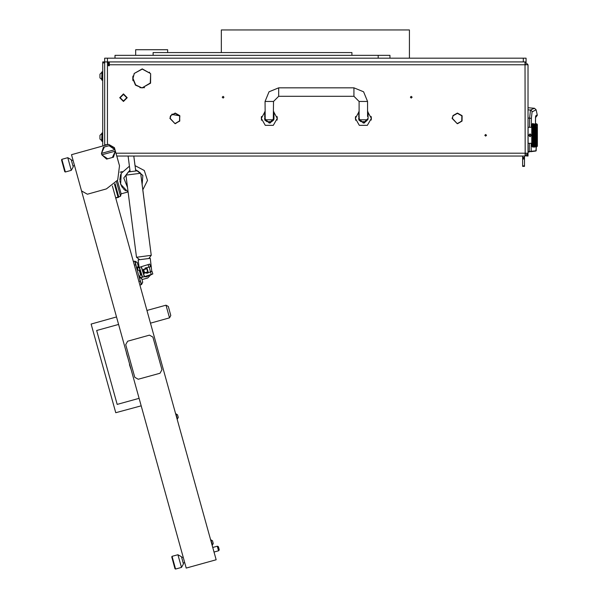 <?xml version="1.0" encoding="UTF-8"?>
<svg xmlns="http://www.w3.org/2000/svg" width="599" height="599" viewBox="0 0 599 599"><rect width="100%" height="100%" fill="white"/><g stroke="black" fill="none" stroke-linecap="round" stroke-linejoin="round"><path stroke-width="0.9" d="M109.347 61.937L109.347 64.759L527.981 64.759L527.981 153.187L525.166 153.187L524.994 156.01L525.166 154.13L526.102 153.187M525.166 156.01L527.981 153.187L527.981 156.01L526.102 155.852M104.638 62.88L102.758 62.88L102.758 61.937L104.638 61.937L104.638 144.913L107.378 144.726L104.638 144.726M523.279 58.17L526.102 58.17L526.102 61.937L523.279 61.937L523.279 58.17L104.638 58.17L104.638 61.937L107.461 61.937L107.461 144.703M355.581 120.264L355.581 116.498L355.357 118.385L359.355 125.311L367.352 125.311L371.35 118.385L371.238 117.052M371.155 120.122L371.35 118.385L367.584 111.601M261.501 120.264L261.501 116.498L261.276 118.385L265.275 125.311L273.271 125.311L277.27 118.385L277.157 117.052M277.082 120.122L277.27 118.385L273.511 111.601M365.704 121.672L361.002 121.672L365.704 121.672L367.584 119.793L359.303 119.793L359.115 116.498L358.644 116.498M271.624 121.672L266.922 121.672L265.102 120.264L265.23 119.793L273.324 119.793L273.451 120.264L271.624 121.672M524.507 156.01L524.507 166.357L522.62 166.357L522.62 165.878L524.507 165.878M524.507 158.368L522.62 158.368L522.62 157.425L524.507 157.425M524.507 159.049L522.62 159.049L522.62 158.585L524.507 158.585M527.981 124.966L527.981 145.662M528.078 127.692L528.078 142.936M536.569 123.686L537.393 124.495L537.393 146.134L536.449 147.069L536.412 142.764L534.78 145.901L535.379 145.976L534.832 145.976M536.427 125.236L536.517 123.843M536.464 126.314L536.464 125.139M536.502 129.317L536.464 128.006M536.562 130.956L536.457 129.706M536.562 132.896L536.509 131.488M536.562 134.917L536.464 133.278L536.614 133.936L536.36 133.27L536.09 134.124L535.813 133.27L536.09 132.431L536.36 133.27M536.449 137.074L536.584 135.831M536.517 139.11L536.464 137.358L536.614 137.957L536.412 137.328L536.09 138.197L535.813 137.358L536.09 136.505L536.36 137.358M536.584 140.683L536.554 139.664M536.464 142.614L536.494 141.289M532.571 145.542L532.691 147.077L531.747 146.134L531.747 124.495L532.691 123.559L532.563 124.293M532.646 143.116L532.691 145.714M536.449 131.024L533.117 141.192L532.818 141.963L532.518 141.192L532.691 143.805M536.449 129.189L532.818 140.218L532.518 139.365L532.638 141.671M532.556 139.08L532.818 140.218L533.147 139.492L533.417 140.286L533.147 141.05L532.87 140.286M536.449 127.535L532.818 138.317L532.518 137.418L532.653 138.721M532.556 137.119L532.818 138.317L533.147 137.523L533.417 138.362L533.147 139.185L532.87 138.362M532.571 135.606L532.653 136.722M532.653 133.914L532.766 136.34M536.449 126.127L535.431 128.665L535.431 127.115L535.109 127.864L535.102 126.426L534.78 126.883L532.518 133.21L532.518 135.224L532.766 134.288M532.653 131.915L532.578 132.978M532.556 131.196L532.586 131.66M532.653 130.005L532.518 131.263L533.147 129.579L533.417 130.342M532.571 129.317L532.646 129.983M536.449 132.985L536.09 132.312L536.614 130.754L536.412 131.353L536.09 130.417L536.614 128.972L536.412 129.519L535.708 127.759L535.431 128.665L535.708 126.307L534.45 129.519L534.435 127.827L534.128 127.115L533.799 127.864L533.469 127.115L533.746 126.307L532.818 128.665L532.518 127.931L532.518 129.436L532.818 128.71L533.095 129.436L532.691 129.826M533.147 127.887L532.818 127.115L532.518 127.797L532.818 128.665L533.147 127.887L533.147 129.294L532.87 128.568M532.788 124.03L532.683 127.198M537.393 124.966L537.393 145.662M177.94 554.726L181.415 556.688L181.991 558.74L183.429 563.944L181.467 567.418L177.94 554.726L172.055 556.359L175.574 569.05L174.998 568.721L171.726 556.935L172.055 556.359M152.49 274.065L150.963 274.821M142.352 280.894L142.689 282.099M137.283 262.617L134.768 261.306M133.36 261.508L134.723 261.127L141.259 284.675L139.904 285.072L141.259 284.697M141.394 274.589L140.391 274.911L139.777 276.087L140.054 276.985L141.237 277.599L144.486 276.581L152.812 273.96L151.966 271.272L150.746 271.766L151.966 271.272M139.986 270.104L138.975 270.419L137.8 269.805L137.515 268.906L138.129 267.731L141.259 266.742L149.713 264.092L150.559 266.78L149.263 267.072L150.559 266.78M137.029 268.105L138.219 265.993L137.56 263.605L137.223 262.407L135.112 261.216L136.684 268.202M141.214 284.518L142.749 282.316L141.559 284.42L139.297 277.629M142.248 280.519L141.753 278.722L139.642 277.532M115.075 183.676L118.827 197.198L115.749 198.052M117.434 180.569L121.125 193.874L127.849 192.009M116.535 181.909L120.519 196.24L121.125 193.874M178.255 417.436L177.349 419.03L178.255 417.436L177.529 414.815L175.672 413.931M177.349 419.03L175.919 413.864L177.514 414.77M170.82 315.546L168.304 306.478L170.82 315.546L168.304 306.478L165.983 305.176L169.51 317.867L170.82 315.546M67.732 157.679L71.206 159.648L71.431 160.435L73.22 166.896L71.259 170.371L67.732 157.679L61.839 159.319L65.366 172.01L64.782 171.681L61.517 159.896L61.839 159.319M218.485 547.067L219.144 549.455M217.28 546.243L218.021 546.445L219.039 550.107L218.538 550.781L217.28 546.243L212.75 547.501M213.207 543.548L212.488 540.77L210.646 539.931M213.109 543.87L212.323 545.03L210.893 539.871M114.469 184.297L118.04 197.168L115.682 197.827M125.917 175.148L140.66 173.253L137.5 170.812L130.941 171.651L128.358 171.988L125.917 175.148L136.467 257.256L139.627 259.696L136.467 257.256L151.21 255.361L148.769 258.521L151.21 255.361L142.794 189.861L147.496 180.486L144.299 170.498L135.03 165.601L133.794 156.01L135.726 171.037M151.802 271.332L150.267 258.334L138.129 259.891L139.103 267.424M102.758 71.813L102.01 71.813L102.01 80.281L102.758 80.281M99.936 74.186L101.65 72.472L99.936 74.186L99.936 77.907L102.01 79.622M102.01 72.472L101.65 79.622M99.936 135.337L101.65 133.622L99.936 135.337L99.936 139.058L102.01 140.772M102.01 133.622L101.65 140.772M102.758 132.963L102.01 132.963L102.01 141.431L102.758 141.431M167.675 52.525L167.675 49.71L135.688 49.71L135.688 55.348M353.942 87.806L353.942 96.274L359.115 101.448L367.584 101.448L363.586 91.804L353.942 87.806L278.685 87.806L269.033 91.804L265.043 101.448L265.23 119.793M353.942 96.274L278.685 96.274L278.685 87.806M278.685 96.274L273.511 101.448L265.043 101.448M527.981 118.01L531.418 118.362L532.069 111.968L536.135 109.737L534.465 108.284L527.981 107.715M535.558 117.015L535.469 123.559M535.521 117.299L537.228 115.555L537.228 114.813L535.791 115.794M535.491 123.559L535.484 117.097M527.981 152.109L529.366 151.914L529.299 151.442L527.981 151.629L527.981 152.109L531.133 151.255L531.163 143.311M527.981 109.774L531.163 110.179L532.226 111.781M535.491 117L535.566 116.401M536.464 124.278L536.412 125.213L536.09 125.588L535.813 125.131L536.09 124.727L536.36 125.131M536.614 127.385L536.614 128.366L535.813 127.759M536.464 131.293L536.614 131.96L536.36 131.293L536.09 132.109L535.813 131.293L536.09 130.5L536.36 131.293M536.449 135.022L536.614 135.951L536.36 135.314L536.09 136.175L535.813 135.314L536.09 134.453L536.36 135.314M536.614 138.691L536.614 139.874L536.412 139.282L536.09 140.136L536.09 138.519L536.36 139.335M536.449 140.945L536.614 141.656L536.412 141.109L536.09 141.926L535.813 141.192L536.09 140.436L536.36 141.192M536.577 142.42L536.464 142.869L536.142 142.06L536.449 141.446M532.691 147.01L533.095 147.077L532.691 147.077M536.517 135.539L536.09 136.325L536.03 134.288L533.147 142.764L532.818 141.963L532.518 142.697L532.766 142.06L533.147 141.342L532.818 143.513L533.147 143.004L533.417 143.633L532.691 145.085M533.147 141.05L532.818 140.218L532.518 141.035L532.766 140.286M533.147 139.185L532.818 138.317L532.518 139.193L532.766 138.362M532.518 133.21L533.147 131.451L533.147 133.113L532.87 132.274M532.766 132.274L533.147 133.3L532.818 134.124L532.691 133.719M536.09 128.433L535.431 130.417L535.431 128.665L535.109 129.519L534.727 128.568L534.45 129.519L535.109 127.864L534.78 128.665L534.128 127.115L534.398 127.759L533.147 131.353L532.818 130.5L532.533 131.248M532.766 130.342L532.518 129.601L532.518 131.263M532.818 126.883L532.518 127.797L533.147 126.411L532.691 126.606M532.518 125.228L532.766 124.659L533.095 125.131L532.691 125.363M533.147 123.559L532.691 123.626M532.526 133.412L532.638 133.839M536.502 144.187L536.614 143.775M536.412 143.004L536.12 143.595L536.449 143.094M535.117 145.392L536.09 143.745L536.09 144.853L536.449 144.509M536.412 141.342L534.78 144.853L535.109 144.426L535.379 144.951M534.772 144.838L534.45 145.415L534.78 145.04L535.057 145.497M534.435 145.392L533.799 146.306L533.522 145.976L533.799 145.579L534.076 145.976M536.412 142.764L536.09 141.963L535.761 142.764L536.09 142.195L536.36 142.876L536.09 143.513L535.813 142.876M536.449 139.065L535.109 142.764L535.484 143.633L535.761 143.004L536.03 143.633M535.109 144.426L535.431 143.745L535.708 144.322M536.09 140.136L536.487 141.259M536.075 144.838L535.761 145.415L536.09 145.04L536.36 145.497M535.746 145.392L535.431 145.901L535.162 145.497M536.09 140.436L533.522 145.976M535.761 143.004L535.431 143.513L535.162 142.876L535.761 141.342L536.03 142.06M535.431 143.745L535.109 142.764L534.832 143.633L535.109 143.004L535.379 143.633M536.614 138.676L536.412 139.282L536.09 138.317L536.412 137.328L535.761 139.185L536.142 140.286L536.449 139.612M533.814 145.392L534.45 144.426L534.727 144.951M534.45 144.426L534.78 143.745L535.057 144.322M536.09 138.197L535.109 141.05L534.832 140.286L535.109 139.492L535.379 140.286M536.09 143.745L535.109 141.109L535.761 139.282L534.78 141.926L534.78 140.436L535.057 141.192M535.109 141.05L533.469 144.853L533.799 144.426L534.076 144.951M533.462 144.838L532.818 145.901L533.125 146.283M534.78 141.926L535.109 141.342L535.379 142.06M534.78 142.195L534.45 142.764L534.78 142.195L535.057 142.876M536.464 137.358L536.09 136.325L535.431 138.197L535.813 139.335M533.806 144.209L534.128 143.745L534.398 144.322M533.454 145.879L532.87 145.976L533.162 145.392L533.469 145.04L533.746 145.497M534.45 143.004L534.158 143.595L534.45 143.004L534.727 143.633M533.462 125.797L533.147 126.426L533.784 125.236L533.469 125.588L533.2 125.131L533.799 124.322L534.076 124.659L533.799 125.049L533.522 124.659M533.814 125.236L534.128 124.727L534.398 125.131L534.128 125.588L533.851 125.131M532.691 126.022L533.095 125.131M533.454 124.757L533.2 125.131M536.09 132.109L535.431 134.303L535.057 133.27L534.45 135.314L534.076 134.288L533.147 137.193L533.147 135.479L533.417 136.34M533.147 137.193L532.691 137.8M536.547 129.908L535.431 132.312L535.109 131.353L534.128 134.124L534.128 132.431L534.398 133.27M535.109 131.136L535.431 130.417L535.109 131.136L534.832 130.342L535.109 129.579L535.379 130.342M533.147 137.523L533.799 135.479L534.076 136.34M534.128 134.124L534.45 133.435L534.727 134.288M533.799 135.479L534.128 134.453L534.188 135.988L533.851 135.314M536.09 134.124L535.431 136.325L535.109 135.314L535.761 133.3L535.379 132.274L535.109 133.113L536.412 127.887M534.45 133.435L535.109 131.451L535.379 132.274M536.09 130.5L535.379 128.568L533.147 135.149L533.147 133.435L533.417 134.288M533.147 135.149L532.691 135.763M536.09 136.175L535.431 138.317L535.379 134.288L534.45 137.328L534.128 136.325L534.78 134.303L534.128 132.312L533.469 134.124L533.469 132.431L533.746 133.27M535.109 129.579L534.128 132.109L534.128 130.5L534.398 131.293M533.469 134.124L533.147 135.314L533.469 134.453L533.746 135.314M533.147 135.479L532.87 136.34M533.469 134.453L533.851 133.27M534.128 132.109L534.78 130.5L535.057 131.293M536.09 142.195L535.109 139.282L534.45 141.109L534.128 140.218L535.109 137.523L535.162 139.335L535.761 137.523L535.431 136.325L534.45 139.282L534.45 137.328L534.128 138.197L533.851 137.358L534.128 136.505L534.398 137.358M534.128 138.197L533.799 139.185L533.522 138.362L533.799 137.523L534.076 138.362M533.799 139.185L533.469 140.136L533.469 138.519L533.746 139.335M533.147 141.342L532.691 141.581M534.128 140.136L533.469 141.963L533.147 141.109L534.128 138.519L534.128 140.136L533.851 139.335M535.379 138.362L535.109 139.282L534.45 137.328L535.109 135.479L535.379 136.34M536.09 134.453L535.813 133.27M534.128 136.175L533.469 138.197L533.2 137.358M535.109 137.523L534.398 135.314M533.147 139.492L532.818 140.136L532.691 139.754M533.147 143.004L533.799 141.342L533.2 139.335M536.09 132.431L535.813 131.293M535.109 135.479L534.78 134.303L535.109 133.435L535.379 134.288M533.147 131.451L534.128 127.115L533.095 129.436M534.772 125.797L534.128 126.883L535.094 125.236L534.78 125.588L534.503 125.131L535.109 124.322L535.379 124.659L535.109 125.049L534.832 124.659M533.147 129.294L533.417 128.568M535.117 125.236L535.379 124.659M533.806 126.426L534.076 125.685L533.799 126.202L533.522 125.685M535.109 133.435L534.128 130.417L534.45 129.519L534.128 130.417L533.095 127.759L532.691 128.104M534.128 125.588L534.503 125.131M535.109 131.451L534.398 129.436L533.469 132.109L533.2 131.293M536.075 125.797L535.761 126.202L535.484 125.685L535.813 125.131M534.128 130.5L533.799 131.136L533.522 130.342M535.761 126.202L536.449 125.281M533.799 131.136L532.87 134.288M533.469 132.431L533.799 131.451L534.076 132.274M535.109 126.202L535.379 125.685L535.109 126.202L534.832 125.685M535.746 125.236L535.431 125.588L535.162 125.131M535.109 139.492L534.45 141.05L534.181 140.286M534.45 141.05L534.128 141.926L534.128 140.436L534.398 141.192M534.78 143.745L534.128 141.963L534.45 141.109L533.417 143.633M535.109 143.004L534.503 141.192M534.128 141.926L533.469 143.513L533.799 143.004L534.076 143.633M532.691 145.265L533.469 143.745L533.746 144.322M533.799 143.004L534.128 142.195L534.398 142.876L534.128 143.513L533.851 142.876M536.09 138.519L535.813 137.358M535.109 141.342L534.398 139.335M534.128 143.745L533.417 142.06M534.128 142.195L533.851 141.192M536.09 136.505L535.813 135.314M128.096 192.122L120.639 184.2L121.193 173.328L129.414 166.2M132.723 78.402L135.471 85.103L142.128 87.948L135.666 84.901L133.008 78.402L134.176 73.887L132.723 78.402M412.097 97.218L411.243 96.372L410.397 97.218L411.243 98.064L412.097 97.218M223.944 97.218L223.09 96.372L222.244 97.218L223.09 98.064L223.944 97.218M486.5 135.314L485.647 134.468L484.801 135.314L485.647 136.16L486.5 135.314M457.561 123.416L462.031 121.043L462.099 115.854L462.031 121.043L457.569 123.694L461.784 120.901L461.851 115.989M175.342 123.694L179.558 120.901L179.625 115.989L179.797 121.043L175.335 123.416L179.558 120.901L179.872 115.854M461.956 115.6L457.426 113.069L452.896 115.6M461.717 115.749L457.426 113.346L453.136 115.749M179.73 115.6L175.2 113.069L170.67 115.6L175.2 113.346L179.483 115.749L172.048 114.454L172.168 114.02L171.636 114.821M150.469 73.505L142.27 68.848L134.071 73.505L142.27 69.132L150.469 73.505M142.412 87.664L150.544 83.171L150.611 73.752L150.297 83.036L142.412 87.664L144.576 87.664M536.27 147.077L536.18 150.836L529.299 151.442L529.329 143.311M120.159 97.682L123.454 100.976L126.748 97.682L123.454 94.395L120.159 97.682M127.22 97.682L123.454 101.448L119.695 97.682L123.454 93.923L127.22 97.682M358.981 120.122L358.644 118.385L363.353 123.087L368.056 118.385L367.861 119.71M361.002 121.672L359.175 120.264L364.312 122.99L368.056 118.385L368.056 111.916M264.9 120.122L264.571 118.385L269.273 123.087L273.975 118.385L273.788 119.71M265.102 120.264L270.239 122.99L273.975 118.385L273.975 111.916M533.417 146.673L532.87 146.673L533.439 146.605M535.708 127.759L535.431 127.115L535.251 127.527L535.431 128.433M532.87 123.956L533.417 123.956L532.848 124.03M534.45 142.749L534.181 142.06M535.431 140.136L535.162 139.335M533.147 145.415L532.87 144.951M536.412 137.193L536.142 136.34M535.431 141.926L535.162 141.192M534.45 144.217L534.181 143.633M536.412 139.185L536.142 138.362M536.412 141.05L536.142 140.286M534.757 145.879L534.181 145.976L534.181 144.951M534.128 145.04L534.398 145.497M534.45 139.185L534.181 138.362M533.469 143.745L532.87 142.06M536.412 133.113L536.142 132.274M535.431 136.175L535.162 135.314M535.431 138.197L535.162 137.358M533.147 144.217L532.87 143.633M536.412 135.149L536.142 134.288M536.412 144.217L536.142 143.633M534.181 146.673L534.727 146.673L534.158 146.605M536.412 145.579L536.142 144.951M534.181 147.032L534.727 147.032L534.166 147.002M536.464 146.358L536.142 145.976M536.09 146.044L536.36 146.366L535.813 146.366L535.813 145.497M535.431 144.853L535.162 144.322M534.128 146.044L534.398 146.366L533.851 146.366L533.851 145.497M536.449 124.173L536.449 123.791M533.147 131.136L532.87 130.342M535.109 125.049L535.379 125.685M534.45 127.632L534.181 127.003M535.431 126.883L535.162 126.307M535.109 126.411L535.379 127.003M534.128 128.71L534.398 129.436M534.45 129.294L534.181 128.568M536.412 126.202L536.142 125.685M535.109 127.887L535.379 128.568M536.09 125.588L536.36 126.307M534.45 131.136L534.181 130.342M535.162 123.738L535.708 123.738L535.139 123.783M534.45 125.049L534.181 124.659L534.727 124.659L534.727 125.685M533.147 127.632L532.87 127.003M535.162 124.263L535.708 124.263L535.132 124.352M534.45 126.202L534.181 125.685M534.128 125.775L534.398 126.307M534.45 135.149L534.181 134.288M536.412 129.294L536.142 128.568M536.09 128.71L536.36 129.436M535.431 132.109L535.162 131.293M534.45 137.193L534.181 136.34M536.412 131.136L536.142 130.342M535.431 134.124L535.162 133.27M536.09 127.115L536.36 127.759M535.431 130.2L535.162 129.436M536.412 127.632L536.142 127.003M534.45 133.113L534.181 132.274M536.36 146.897L535.813 146.897L536.375 146.845M536.464 146.89L536.449 146.463M533.147 125.049L532.87 124.659L533.417 124.659M534.398 124.263L533.851 124.263L534.428 124.352M534.181 123.956L534.727 123.956L534.158 124.03M533.147 126.202L532.87 125.685M533.125 124.352L532.691 124.427M533.499 124.03L534.076 123.956L533.522 123.956M533.17 124.352L533.746 124.263L533.2 124.263M536.06 146.605L535.484 146.673L536.03 146.673M534.098 146.605L533.499 146.605M534.473 146.283L535.057 146.366L534.503 146.366M533.776 146.283L533.17 146.283M536.068 145.879L535.484 145.976L535.761 145.579L536.03 145.976M534.473 124.352L535.057 124.263L534.503 124.263M536.06 124.03L535.484 123.956L536.03 123.956M533.147 129.579L532.818 130.417L534.128 134.453M535.454 124.757L535.761 124.322L536.03 124.659L535.761 125.049L535.484 124.659M533.147 142.764L532.691 143.213M534.128 138.519L532.518 133.397M534.128 132.431L532.818 128.665L532.518 129.436M534.128 140.436L532.518 135.411M531.463 135.314L530.055 136.729L528.64 135.314L530.055 133.906L531.463 135.314M106.382 188.932L117.726 180.067L119.478 165.773L114.446 147.646L108.659 144.366L71.491 154.684L81.554 190.946L87.349 194.218L106.382 188.932M146.762 268.756L143.685 269.707L144.629 272.785L147.713 271.841L146.762 268.756M144.374 273.271L143.206 269.453L147.017 268.277L148.193 272.096L144.374 273.271M127.475 187.292L123.746 178L129.916 170.116M135.539 169.569L142.854 175.417L142.135 184.754M453.001 115.989L452.395 118.385L457.284 123.694L452.11 118.385L453.001 115.989L452.11 118.385M169.884 118.385L170.775 115.989L170.161 118.385L175.05 123.694L169.884 118.385L170.633 116.258L170.161 118.385M133.008 76.095L133.008 80.7M139.964 87.664L142.135 87.664M109.347 64.759L109.347 65.703L108.404 65.703L108.404 62.88L107.461 61.937L523.279 61.937M104.638 144.913L104.638 145.482M115.989 153.187L525.166 153.187L524.994 61.937M525.106 63.816L526.102 64.759M527.981 64.759L525.166 61.937L525.166 63.816M119.478 165.773L116.768 156.01L524.994 156.01M132.866 76.762L132.866 80.034L132.866 76.762M529.479 127.317L529.561 118.153L530.519 109.999L534.465 108.284M530.736 151.719L535.895 150.993M531.328 127.317L531.418 118.362M358.764 119.433L358.883 119.845M359.115 111.601L355.357 118.385M371.35 118.385L371.125 116.498M355.469 117.052L355.581 116.498M358.644 111.916L359.026 120.227M264.691 119.433L264.803 119.845M265.043 111.601L261.276 118.385M277.27 118.385L277.045 116.498M261.389 117.052L261.501 116.498M264.571 111.916L264.945 120.227M359.175 120.264L359.303 119.793M359.115 101.448L359.115 116.498M367.584 101.448L367.584 116.498M273.324 119.793L273.511 101.448M522.62 156.01L522.62 157.425M522.62 157.896L524.507 157.896M522.62 159.049L522.62 165.878M531.747 127.317L528.453 127.317M531.747 143.311L528.453 143.311M535.057 147.077L534.503 147.077L535.057 147.069M533.746 147.077L533.2 147.077L533.746 147.069M533.095 146.366L532.691 146.515M532.691 146.807L533.095 146.897L532.691 146.965M532.691 123.664L533.095 123.738L532.691 123.821M532.691 124.12L533.095 124.263M534.45 141.342L534.727 142.06M535.761 139.185L535.484 138.362M535.761 137.523L536.03 138.362M535.431 138.519L535.708 139.335M533.799 144.426L533.522 143.633M533.469 145.04L533.2 144.322M533.147 144.426L533.417 144.951M532.818 145.04L533.095 145.497M535.431 140.436L535.708 141.192M535.109 142.749L534.832 142.06M534.78 143.513L534.503 142.876M535.761 139.492L536.03 140.286M535.761 141.05L535.484 140.286M534.128 144.853L533.851 144.322M533.799 145.579L533.522 144.951M533.2 146.366L533.2 145.497M533.147 145.579L533.417 145.976M535.761 142.749L535.484 142.06M535.431 142.195L535.708 142.876M535.109 144.217L534.832 143.633M534.78 145.04L534.503 144.322M533.469 146.044L533.746 146.366M534.45 137.523L534.727 138.362M533.799 139.492L534.076 140.286M533.799 141.05L533.522 140.286M535.109 137.193L534.832 136.34M534.78 136.505L535.057 137.358M534.78 138.197L534.503 137.358M532.691 142.525L533.095 142.876M533.469 140.436L533.746 141.192M533.469 141.926L533.2 141.192M535.761 135.149L535.484 134.288M535.761 133.435L536.03 134.288M535.431 134.453L535.708 135.314M534.78 140.136L534.503 139.335M534.78 138.519L535.057 139.335M534.45 139.492L534.727 140.286M535.431 136.505L535.708 137.358M535.109 139.185L534.832 138.362M533.469 143.513L533.2 142.876M533.469 142.195L533.746 142.876M532.691 144.03L533.095 144.322M533.799 141.342L534.076 142.06M533.799 142.749L533.522 142.06M535.761 135.479L536.03 136.34M535.761 137.193L535.484 136.34M536.09 145.04L535.813 144.322M535.761 144.426L536.03 144.951M535.761 145.579L535.484 144.951M535.431 145.04L535.708 145.497M535.761 144.217L535.484 143.633M534.78 146.044L534.503 145.497M534.45 145.579L534.727 145.976M535.109 145.579L534.832 144.951M533.522 146.673L534.076 146.673M533.095 131.293L532.691 131.72M534.78 125.588L535.057 126.307M534.78 126.883L534.503 126.307M534.45 126.411L534.727 127.003M535.431 124.592L535.708 125.131M533.799 129.294L533.522 128.568M533.799 127.887L534.076 128.568M533.469 128.71L533.746 129.436M533.469 130.2L533.2 129.436M534.128 128.433L533.851 127.759M532.691 132.836L533.095 133.27M533.469 130.5L533.746 131.293M535.431 125.775L535.708 126.307M535.109 127.632L534.832 127.003M534.78 127.115L535.057 127.759M534.78 128.433L534.503 127.759M535.761 125.049L536.03 125.685M534.128 130.2L533.851 129.436M533.799 129.579L534.076 130.342M534.45 127.887L534.727 128.568M532.691 134.865L533.095 135.314M533.799 133.113L533.522 132.274M535.761 127.632L535.484 127.003M535.761 126.411L536.03 127.003M535.109 129.294L534.832 128.568M536.09 126.883L535.813 126.307M534.45 129.579L534.727 130.342M534.78 128.71L535.057 129.436M534.78 130.2L534.503 129.436M533.799 125.049L534.076 125.685M533.147 126.411L533.417 127.003M532.818 127.115L533.095 127.759M533.469 125.588L533.746 126.307M533.469 126.883L533.2 126.307M534.78 124.592L535.057 125.131M534.128 126.883L533.851 126.307M533.469 128.433L533.2 127.759M533.469 127.115L533.746 127.759M533.799 126.202L534.076 127.003M533.799 127.632L533.522 127.003M533.799 137.193L533.522 136.34M533.469 136.505L533.746 137.358M532.691 138.916L533.095 139.335M536.09 130.2L535.813 129.436M535.761 129.579L536.03 130.342M535.761 131.136L535.484 130.342M535.109 133.113L534.832 132.274M534.78 132.431L535.057 133.27M534.78 134.124L534.503 133.27M535.431 130.5L535.708 131.293M534.78 136.175L534.503 135.314M534.78 134.453L535.057 135.314M534.45 135.479L534.727 136.34M532.691 140.802L533.095 141.192M535.431 132.431L535.708 133.27M535.109 135.149L534.832 134.288M535.761 131.451L536.03 132.274M535.761 133.113L535.484 132.274M533.469 136.175L533.2 135.314M532.691 136.916L533.095 137.358M533.799 133.435L534.076 134.288M533.799 135.149L533.522 134.288M535.761 127.887L536.03 128.568M535.761 129.294L535.484 128.568M535.431 128.71L535.708 129.436M534.78 132.109L534.503 131.293M534.45 131.451L534.727 132.274M533.469 124.592L533.746 125.131M532.818 125.775L533.095 126.307M533.147 125.213L533.417 125.685M533.095 123.559L532.691 123.559M534.128 136.505L533.147 133.435M530.759 135.726L530.759 134.91L530.055 134.498L529.351 134.91L529.351 135.726L530.055 136.13L530.759 135.726M112.41 186.027L216.142 559.743L186.229 568.047L81.554 190.946M101.403 146.381L102.758 146.006L102.758 62.88M175.574 569.05L181.467 567.418L175.574 569.05L174.998 568.721M183.212 557.167L181.669 557.594M184.724 562.603L183.182 563.03L184.724 562.603M113.428 157.2L112.395 157.485L115.367 151.098L113.428 157.2M110.156 145.415L114.963 149.645L109.123 145.707L110.156 145.415M115.367 151.098L114.963 149.645M106.644 159.079L101.845 154.849L107.685 158.795L106.644 159.079M101.441 153.404L103.372 147.302L104.413 147.01L101.441 153.404L101.845 154.849M112.395 157.485L107.685 158.795M102.302 154.722L114.911 151.225M104.413 147.01L109.123 145.707M114.506 149.772L101.897 153.277M142 279.613L147.713 278.026L151.045 274.514M138.773 264.885L137.972 265.11M150.746 271.766L146.762 273.391M145.078 268.023L150.169 266.869M139.941 267.161L139.41 268.285L141.963 276.409L143.041 277.03L144.307 276.633L141.199 266.765M139.709 268.187L142.263 276.319M151.599 271.414L150.349 271.467L149.263 267.079M141.963 276.409L143.041 277.03M139.41 268.285L139.642 267.251M118.609 324.426L96.671 330.513L117.179 404.392L139.11 398.305M141.192 405.785L115.734 412.748L91.13 324.096L116.528 316.946M96.671 330.513L117.179 404.392M120.631 174.646L119.8 179.932M119.875 180.988L121.028 185.151M121.507 186.102L122.271 187.337M122.338 187.435L122.608 187.794M123.207 188.535L124.45 189.786M125.064 190.302L125.663 190.752M120.114 172.19L122.189 171.613M118.707 196.742L120.519 196.24M150.469 323.146L169.51 317.867L150.469 323.146M146.95 310.454L165.983 305.176M65.366 172.01L71.259 170.371L65.366 172.01L64.782 171.681M74.508 165.564L72.966 165.99L74.508 165.564M125.715 350.033L132.005 372.698M126.404 352.871L127.565 357.064M129.474 364.626L130.807 368.729M73.003 160.128L71.461 160.554M138.227 379.272L159.978 373.229L161.947 369.755L152.887 337.125L149.413 335.155L127.654 341.198L125.693 344.672L134.753 377.303L138.227 379.272M126.082 176.45L127.078 184.192M141.649 180.965L140.997 175.881M140.66 173.253L151.21 255.361M140.982 274.724L139.47 270.269M144.089 276.701L146.568 276.828L150.424 274.709M128.104 156.01L130.125 171.756M221.293 52.525L221.293 29.95L409.446 29.95L409.446 58.17M149.233 72.284L149.608 72.284M389.971 58.17L389.971 55.348L114.986 55.348L114.986 58.17M378.216 58.17L378.216 55.348M351.875 55.348L351.875 52.525L153.089 52.525L153.089 55.348M527.262 155.074L527.981 155.074M151.3 274.746L150.439 271.894M138.893 281.448L140.256 281.073M135.726 264.758L134.371 265.132M138.129 266.368L138.474 267.618M139.23 270.344L139.724 272.111M139.926 272.859L140.488 274.874M141.244 277.599L141.484 278.445M148.14 264.586L148.949 267.147M141.394 266.705L144.501 276.573M107.461 58.17L107.461 61.937M170.213 116.543L170.737 115.966M536.292 147.077L535.91 150.993M536.135 109.737L537.228 114.813M536.345 116.798L535.783 117.142M535.416 120.736L535.424 121.297M535.469 123.005L535.484 123.461M273.975 116.498L273.511 116.498M265.043 116.498L264.571 116.498M219.069 550.234L219.212 549.687M218.538 550.781L214.008 552.038M218.014 546.438L218.418 546.835M212.323 545.03L213.229 543.435L212.083 545.105M212.488 540.77L210.893 539.864L212.488 540.77"/></g></svg>
